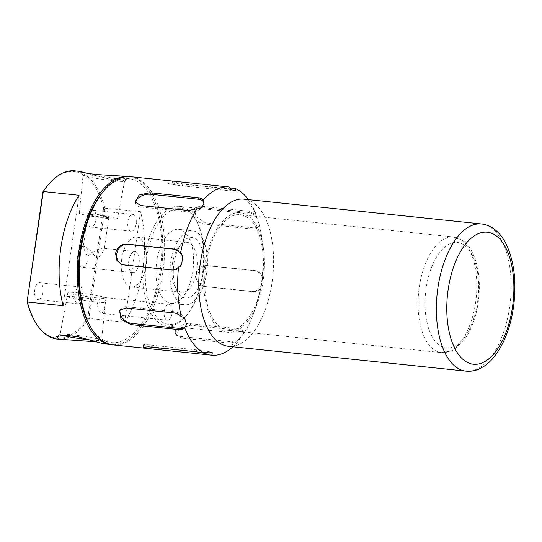 <?xml version="1.0" encoding="UTF-8"?>
<svg xmlns="http://www.w3.org/2000/svg" width="542" height="542" viewBox="0 0 542 542"><rect width="100%" height="100%" fill="white"/><g stroke="black" fill="none" stroke-linecap="round" stroke-linejoin="round"><path stroke-width="0.41" stroke-dasharray="2.71 2.03" d="M260.993 286.115L262.22 277.579A10.569 9.139 -75.1 0 0 256.007 270.763A10.569 9.139 -75.1 0 0 254.787 270.539L206.922 265.546A10.569 9.139 -75.1 0 0 196.421 274.32A10.569 9.139 -75.1 0 0 202.694 286.19A10.569 9.139 -75.1 0 0 203.914 286.42L251.779 291.413A10.569 9.139 -75.1 0 0 260.993 286.115L260.289 288.839C256.359 308.554 250.404 323.96 242.423 335.064L236.156 342.219L231.034 345.742L228.514 346.324A73.99 36.795 -84 0 0 272.084 282.314A73.99 36.795 -84 0 0 243.88 199.151L246.224 200.235C247.999 201.387 252.782 205.858 257.226 218.297L256.095 214.456L248.195 211.123L200.33 206.123L194.524 208.006L195.872 216.698L205.452 222.823L253.317 227.816C256.041 228.047 258.087 227.261 259.469 225.458A84.559 42.052 -84 0 1 262.978 265.424A84.559 42.052 -84 0 1 262.26 275.112L256.962 271.02L255.736 270.79L207.871 265.797C202.356 265.865 198.921 269.056 197.573 275.37L198.69 282.423L203.65 286.447L252.728 291.671C255.472 291.901 257.985 290.973 260.282 288.872A84.559 42.052 -84 0 1 243.914 333.411C243.053 331.623 241.265 330.552 238.561 330.213L190.696 325.22L180.059 328.344L176.008 335.064L181.319 338.045L229.185 343.039L237.735 341.867L243.636 333.33A10.569 5.955 -17.1 0 0 243.5 331.982A10.569 5.955 -17.1 0 0 238.087 328.669L190.222 323.676A10.569 5.955 -17.1 0 0 179.463 326.372A10.569 5.955 -17.1 0 0 175.432 333.188A10.569 5.955 -17.1 0 0 180.845 336.501L228.71 341.494A10.569 5.955 -17.1 0 0 239.808 338.574M237.735 341.867A84.559 42.052 -84 0 1 232.972 346.785M186.57 324.36A10.569 6.971 36.2 0 1 185.737 326.318A10.569 6.971 36.2 0 1 185.364 326.758M120.371 309.577A10.569 6.971 36.2 0 1 120.805 308.845A10.569 6.971 36.2 0 1 126.781 306.738L174.639 311.731A10.569 6.971 36.2 0 1 184.476 317.537M130.683 176.706A84.559 42.052 -84 0 1 162.912 271.752A84.559 42.052 -84 0 1 113.122 344.902M89.687 325.356A82.445 41.002 96 0 0 129.741 336.582A82.445 41.002 96 0 0 160.066 271.285A82.445 41.002 96 0 0 147.756 191.543A82.445 41.002 96 0 0 103.718 190.987M129.768 176.624A84.559 42.052 -84 0 1 161.089 271.556A84.559 42.052 -84 0 1 112.214 344.787M48.746 184.199A83.712 41.632 -84 0 1 103.617 208.087L140.554 211.692A84.559 42.052 -84 0 1 142.851 269.652A84.559 42.052 -84 0 1 124.64 322.144L88.888 318.411A84.559 42.052 -84 0 1 57.31 339.075M104.443 343.994L96.598 341.846M74.871 170.872A84.559 42.052 -84 0 1 104.802 207.959L88.888 318.411L87.79 317.91A83.712 41.632 -84 0 1 34.498 320.64M103.617 208.087L87.79 317.91M42.96 292.273A8.496 4.228 -84 0 1 37.954 299.624A8.496 4.228 -84 0 1 34.715 290.072A8.496 4.228 -84 0 1 39.722 282.721A8.496 4.228 -84 0 1 42.96 292.273M96.002 219.72A8.496 4.228 -84 0 1 90.995 227.078A8.496 4.228 -84 0 1 87.757 217.525A8.496 4.228 -84 0 1 92.763 210.174A8.496 4.228 -84 0 1 96.002 219.72M88.109 173.589L111.293 179.537L122.146 180.208L128.047 178.86L126.279 176.502L122.004 175.798M140.554 211.692L124.64 322.144M63.123 305.729L79.044 195.269M121.916 180.019A20.969 1.423 8.2 0 1 124.572 181.123A20.969 1.423 8.2 0 1 124.497 181.218A20.969 1.423 8.2 0 1 113.989 180.845A20.969 1.423 8.2 0 1 85.731 176.245A20.969 1.423 8.2 0 1 83.116 175.256A20.969 1.423 8.2 0 1 83.068 175.147A20.969 1.423 8.2 0 1 93.658 175.418A20.969 1.423 8.2 0 1 121.916 180.019M117.465 218.724A19.295 1.314 -171.8 0 1 107.729 218.467A19.295 1.314 8.2 0 1 79.274 213.223A19.295 1.314 8.2 0 1 89.017 213.473A19.295 1.314 -171.8 0 1 108.122 216.224A19.295 1.314 -171.8 0 1 117.465 218.724L124.572 181.123M93.244 214.598A10.569 0.718 -171.8 0 0 87.912 214.463A10.569 0.718 -171.8 0 0 103.495 217.335A10.569 0.718 -171.8 0 0 108.834 217.477A10.569 0.718 -171.8 0 0 93.244 214.598M87.228 256.346L83.197 247.159L84.362 246.258L89.267 249.361L97.479 259.083L104.118 250.174L102.546 248.155L96.849 249.74L87.228 256.346M77.743 255.357A10.569 5.257 -84 0 1 83.969 246.217A10.569 5.257 -84 0 1 87.994 258.094A10.569 5.257 -84 0 1 81.774 267.24A10.569 5.257 -84 0 1 77.743 255.357M139.07 263.426A10.569 5.257 -84 0 1 132.844 272.572A10.569 5.257 -84 0 1 128.82 260.688A10.569 5.257 -84 0 1 135.039 251.549A10.569 5.257 -84 0 1 139.07 263.426M121.767 258.805A25.115 12.493 -84 0 1 136.55 237.084A25.115 12.493 -84 0 1 146.123 265.309A25.115 12.493 -84 0 1 131.333 287.036A25.115 12.493 -84 0 1 121.767 258.805M172.376 264.089A25.115 12.493 -84 0 1 178.664 247.254A25.115 12.493 -84 0 1 187.166 242.369A25.115 12.493 -84 0 1 196.739 270.594A25.115 12.493 -84 0 1 181.949 292.321A25.115 12.493 -84 0 1 174.639 285.776A25.115 12.493 -84 0 1 172.376 264.089M173.921 263.839A30.399 15.115 -84 0 1 181.523 243.46A30.399 15.115 -84 0 1 198.399 241.671A30.399 15.115 -84 0 1 203.406 271.705A30.399 15.115 -84 0 1 191.631 296.217A30.399 15.115 -84 0 1 176.658 290.085A30.399 15.115 -84 0 1 173.921 263.839M206.705 272.592A37.208 18.503 -84 0 1 184.802 304.773A37.208 18.503 -84 0 1 170.622 262.958A37.208 18.503 96 0 1 192.525 230.77A37.208 18.503 96 0 1 206.705 272.592M178.664 229.32A37.208 18.503 96 0 1 192.844 271.142A37.208 18.503 -84 0 1 170.94 303.33A37.208 18.503 -84 0 1 156.76 261.508A37.208 18.503 96 0 1 178.664 229.32L192.525 230.77M203.101 273.879A58.346 29.017 -84 0 1 186.38 315.6A58.346 29.017 -84 0 1 155.215 315.207A58.346 29.017 -84 0 1 146.503 258.771A58.346 29.017 -84 0 1 167.966 212.559A58.346 29.017 -84 0 1 196.312 220.506A58.346 29.017 -84 0 1 203.101 273.879M164.287 311.21A8.035 3.997 -84 0 1 169.016 304.258A8.035 3.997 -84 0 1 172.078 313.29A8.035 3.997 -84 0 1 167.349 320.241A8.035 3.997 -84 0 1 164.287 311.21M144.118 258.385A60.115 29.898 96 0 0 167.031 325.959A60.115 29.898 96 0 0 185.201 316.935A60.115 29.898 96 0 0 202.43 273.947A60.115 29.898 96 0 0 195.432 218.954A60.115 29.898 96 0 0 179.517 206.373A60.115 29.898 96 0 0 144.118 258.385M204.93 264.733A60.115 29.898 96 0 0 227.843 332.307A60.115 29.898 96 0 0 263.236 280.295A60.115 29.898 96 0 0 240.323 212.721A60.115 29.898 96 0 0 204.93 264.733M262.274 280.038A58.13 28.909 96 0 0 240.12 214.693A58.13 28.909 96 0 0 205.892 264.991A58.13 28.909 96 0 0 228.047 330.335A58.13 28.909 96 0 0 262.274 280.038M98.597 300.207L103.21 297.389L105.223 301.975L104.945 306.277L102.004 313.418L98.644 310.505L97.154 304.197L98.597 300.207A19.295 1.314 -171.8 0 0 76.984 296.969A19.295 1.314 -171.8 0 0 67.242 296.711A19.295 1.314 -171.8 0 0 67.242 296.718A19.295 1.314 -171.8 0 0 95.697 301.962A19.295 1.314 -171.8 0 0 105.433 302.219A19.295 1.314 -171.8 0 0 105.433 302.212A19.295 1.314 -171.8 0 0 105.223 301.975M96.3 297.788A19.295 1.314 -171.8 0 0 106.036 298.046A19.295 1.314 -171.8 0 0 77.581 292.795A19.295 1.314 -171.8 0 0 67.845 292.538A19.295 1.314 -171.8 0 0 96.3 297.788M62.194 335.247A20.969 1.423 8.2 0 1 60.135 334.306A20.969 1.423 8.2 0 1 60.209 334.218A20.969 1.423 8.2 0 1 70.717 334.59A20.969 1.423 8.2 0 1 98.976 339.19A20.969 1.423 8.2 0 1 101.591 340.18A20.969 1.423 8.2 0 1 101.639 340.288A20.969 1.423 8.2 0 1 91.056 340.017A20.969 1.423 8.2 0 1 90.351 339.942M82.716 298.317L83.373 295.824L83.244 293.249A8.496 4.228 96 0 1 83.089 296.467A8.496 4.228 -84 0 1 82.716 298.317A8.496 4.228 -84 0 1 78.089 303.818A8.496 4.228 -84 0 1 74.843 294.265A8.496 4.228 96 0 1 79.85 286.914L39.722 282.721M83.244 293.249A8.496 4.228 96 0 0 79.85 286.914M135.757 225.763L136.415 223.27L136.286 220.696A8.496 4.228 96 0 1 136.13 223.914A8.496 4.228 -84 0 1 135.757 225.763A8.496 4.228 -84 0 1 131.123 231.265A8.496 4.228 -84 0 1 127.885 221.712A8.496 4.228 96 0 1 132.892 214.361L92.763 210.174M136.286 220.696A8.496 4.228 96 0 0 132.892 214.361M167.356 180.533L182.749 183.901L230.499 188.88M248.338 199.612A84.559 42.052 -84 0 1 256.095 214.456M258.419 226.895L259.469 225.458L257.165 218.114A10.569 6.971 -143.8 0 0 247.328 212.308L199.463 207.315A10.569 6.971 -143.8 0 0 193.494 209.422A10.569 6.971 -143.8 0 0 194.768 218.23A10.569 6.971 -143.8 0 0 204.585 224.009L252.45 229.009A10.569 6.971 -143.8 0 0 258.419 226.895A10.569 6.971 -143.8 0 0 259.259 224.937L259.469 225.458M262.22 277.579L262.26 275.112M181.516 264.896A10.569 9.139 104.9 0 1 172.302 270.201L124.443 265.201A10.569 9.139 104.9 0 1 123.217 264.977A10.569 9.139 104.9 0 1 122.749 264.835M176.048 249.435A10.569 9.139 104.9 0 1 176.536 249.55A10.569 9.139 104.9 0 1 182.749 256.366M200.1 209.144A10.569 5.955 162.9 0 1 189.002 212.071L141.137 207.071A10.569 5.955 162.9 0 1 135.724 203.758A10.569 5.955 162.9 0 1 135.575 202.823M203.65 202.173A10.569 5.955 162.9 0 1 203.792 202.559A10.569 5.955 162.9 0 1 203.928 203.907M231.434 189.768A10.569 0.718 -171.8 0 0 220.079 188.094L172.214 183.094A10.569 0.718 -171.8 0 0 166.882 182.952A10.569 0.718 -171.8 0 0 182.464 185.831L230.33 190.825A10.569 0.718 -171.8 0 0 235.668 190.967A10.569 0.718 -171.8 0 0 235.621 190.886M206.17 352.557L159.152 347.652A10.569 0.718 8.2 0 1 143.562 344.773A10.569 0.718 8.2 0 1 148.894 344.915L196.76 349.908A10.569 0.718 8.2 0 1 208.114 351.589M466.079 371.128A73.99 36.795 96 0 0 509.643 307.118A73.99 36.795 96 0 0 481.445 223.948M475.652 302.314A58.13 28.909 96 0 0 453.498 236.976A58.13 28.909 96 0 0 419.264 287.267A58.13 28.909 96 0 0 441.425 352.612A58.13 28.909 96 0 0 475.652 302.314M426.107 288.378A53.062 26.389 96 0 0 444.284 347.646A53.062 26.389 96 0 0 477.57 302.118A53.062 26.389 96 0 0 459.386 242.85A53.062 26.389 96 0 0 426.107 288.378M203.914 286.42L204.862 286.671M206.922 265.546L207.871 265.797M251.779 291.413L252.728 291.671M172.302 270.201L171.353 269.943M124.443 265.201L123.488 264.95M189.002 212.071L188.528 210.526M141.137 207.071L140.663 205.526M220.079 188.094L220.357 186.157M172.214 183.094L172.492 181.163M182.464 185.831L182.749 183.901M230.33 190.825L230.594 188.982M247.328 212.308L248.195 211.123M199.463 207.315L200.33 206.123M204.585 224.009L205.452 222.823M252.45 229.009L253.317 227.816M254.787 270.539L255.736 270.79M174.639 311.731L173.772 312.924M126.781 306.738L125.907 307.924M196.76 349.908L196.482 351.846M148.894 344.915L148.616 346.846M228.71 341.494L229.185 343.039M238.087 328.669L238.561 330.213M190.222 323.676L190.696 325.22M180.845 336.501L181.319 338.045M184.7 327.734L185.737 326.318M124.497 181.218L128.047 178.86M83.116 175.256L79.972 171.502M79.274 213.223L83.068 175.147M87.912 214.463L83.197 247.159M84.362 246.258L83.969 246.217M132.844 272.572L81.774 267.24M187.166 242.369L136.55 237.084M178.664 247.254L181.523 243.46M170.94 303.33L184.802 304.773M186.38 315.6L185.201 316.935M167.031 325.959L227.843 332.307M179.517 206.373L240.323 212.721M196.312 220.506L195.432 218.954M240.12 214.693L453.498 236.976L462.495 240.377C466.554 243.243 469.894 247.328 472.509 252.653C478.898 266.393 480.801 282.971 478.213 302.382C475.829 318.31 470.863 331.223 463.322 341.128L454.562 349.251L451.046 351.087L441.425 352.612L228.047 330.335M169.016 304.258L103.21 297.389M106.036 298.046L105.433 302.219M105.433 302.212L101.639 340.288M167.349 320.241L102.004 313.418M67.845 292.538L60.135 334.306M101.591 340.18L104.735 343.933M60.209 334.218L56.666 336.575M174.639 285.776L176.658 290.085M181.949 292.321L131.333 287.036M135.039 251.549L102.546 248.155M108.834 217.477L104.118 250.174M78.089 303.818L37.954 299.624M131.123 231.265L90.995 227.078M203.65 286.447L202.694 286.19M259.34 225.337C262.362 237.145 263.575 250.512 262.978 265.424M122.336 264.74L123.217 264.977M175.574 249.293L176.536 249.55M135.148 201.881L135.724 203.758M203.413 201.319L203.792 202.559M167.227 180.527L166.882 182.952M235.75 190.391L235.668 190.967M194.524 208.006L193.494 209.422M256.962 271.02L256.007 270.763M119.775 310.261L120.805 308.845M212.261 353.364L212.349 352.788M143.21 347.198L143.562 344.773M243.886 333.222L243.5 331.982M176.008 335.064L175.432 333.188"/><path stroke-width="0.81" d="M232.972 346.785A84.559 42.052 -84 0 1 211.793 355.2L149.795 348.73L143.21 347.198L148.616 346.846L196.482 351.846L205.032 353.398A84.559 42.052 -84 0 1 184.714 327.714C183.535 329.245 181.59 329.875 178.894 329.617L131.029 324.617L120.961 319.163L119.775 310.261L125.907 307.924L173.772 312.924C176.496 313.262 179.016 314.529 181.34 316.711L184.476 317.537L186.57 324.36L184.7 327.734M181.34 316.711A84.559 42.052 -84 0 1 178.542 267.057C176.468 269.211 174.07 270.173 171.353 269.943L122.262 264.72L116.95 260.607L115.554 253.473C117.113 247.22 120.764 244.09 126.496 244.076L174.361 249.069L175.574 249.293L180.527 253.297A84.559 42.052 -84 0 1 196.895 208.758L188.528 210.526L140.663 205.526L135.148 201.881L139.145 194.984L150.039 192.701L197.905 197.701C200.594 197.993 202.322 198.86 203.074 200.303A84.559 42.052 -84 0 1 229.015 186.97L130.683 176.706A84.559 42.052 -84 0 0 105.121 189.388A84.559 42.052 -84 0 0 80.894 249.855A84.559 42.052 -84 0 0 90.731 327.205A84.559 42.052 -84 0 0 113.122 344.902L149.795 348.73M180.527 253.297L182.749 256.366L182.207 260.641L181.516 264.896L178.542 267.057M205.032 353.398L208.114 351.589L212.301 352.707L212.261 353.364M212.301 352.707L211.793 355.2M185.364 326.758A10.569 6.971 36.2 0 1 179.761 328.432L131.902 323.432A10.569 6.971 36.2 0 1 122.465 318.134A10.569 6.971 36.2 0 1 120.371 309.577M105.121 189.388L103.718 190.987A82.445 41.002 96 0 0 80.094 249.937A82.445 41.002 96 0 0 89.687 325.356L90.731 327.205M112.214 344.787A84.559 42.052 -84 0 1 111.3 344.712A84.559 42.052 -84 0 1 79.071 249.666A84.559 42.052 -84 0 1 128.861 176.509A84.559 42.052 -84 0 1 129.768 176.624M96.598 341.846L57.31 339.075A84.559 42.052 -84 0 1 34.918 321.379A84.559 42.052 -84 0 1 27.371 301.996L63.123 305.729A84.559 42.052 -84 0 1 60.833 247.762A84.559 42.052 -84 0 1 79.044 195.269L43.292 191.536L42.926 191.888A83.712 41.632 -84 0 1 48.746 184.199L49.308 183.562A84.559 42.052 -84 0 1 74.871 170.872L80.263 171.441L88.109 173.589M62.703 339.638L58.434 338.933L56.666 336.575L64.518 335.159L78.705 336.887L102.214 343.499L111.3 344.712M34.918 321.379L34.498 320.64A83.712 41.632 -84 0 1 27.1 301.711L43.292 191.536A84.559 42.052 -84 0 1 49.308 183.562M27.1 301.711L42.926 191.888M128.861 176.509L95.724 174.49L84.322 172.871L80.263 171.441M90.351 339.942A20.969 1.423 8.2 0 1 62.797 335.417A20.969 1.423 8.2 0 1 62.194 335.247M230.607 188.894L235.77 188.772A84.559 42.052 -84 0 1 248.338 199.612M203.074 200.303L203.928 203.907L200.1 209.144L196.895 208.758M235.77 188.772L235.621 190.886L231.434 189.768L229.015 186.97M235.75 190.391L235.621 190.886M122.749 264.835A10.569 9.139 104.9 0 1 117.004 252.829A10.569 9.139 104.9 0 1 127.451 244.327L175.31 249.327A10.569 9.139 104.9 0 1 176.048 249.435M135.575 202.823A10.569 5.955 162.9 0 1 150.513 194.246L198.379 199.246A10.569 5.955 162.9 0 1 203.65 202.173M212.308 352.842A10.569 0.718 8.2 0 1 207.01 352.646L206.17 352.557M512.522 306.819A66.375 33.015 96 0 0 489.772 232.674A66.375 33.015 96 0 0 448.139 289.631A66.375 33.015 96 0 0 470.883 363.77A66.375 33.015 96 0 0 512.522 306.819M481.445 223.948A73.99 36.795 96 0 0 437.882 287.958A73.99 36.795 96 0 0 466.079 371.128C470.402 371.541 474.629 370.877 478.742 369.129L483.322 366.731C487.421 364.122 491.181 360.64 494.602 356.284C504.189 343.682 510.483 327.321 513.484 307.219C516.763 282.714 514.344 261.725 506.235 244.259C502.935 237.538 498.694 232.315 493.518 228.582C489.826 225.98 485.801 224.435 481.445 223.948L243.88 199.151A73.99 36.795 -84 0 0 200.316 263.155A73.99 36.795 -84 0 0 228.514 346.324L466.079 371.128M179.761 328.432L178.894 329.617M127.451 244.327L126.496 244.076M175.31 249.327L174.361 249.069M150.513 194.246L150.039 192.701M198.379 199.246L197.905 197.701M131.902 323.432L131.029 324.617M207.01 352.646L206.732 354.583M159.104 347.944L158.867 349.583"/></g></svg>
